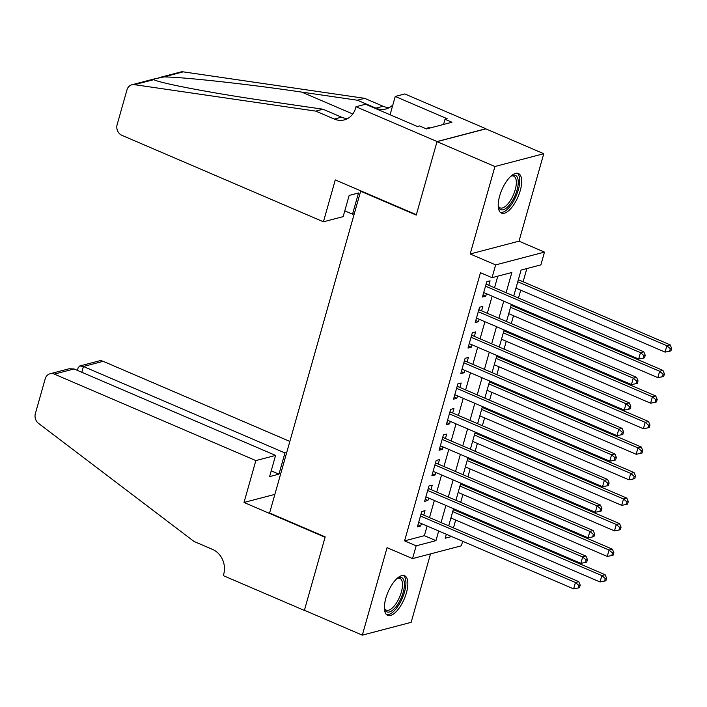 <?xml version="1.0" encoding="UTF-8"?>
<svg xmlns="http://www.w3.org/2000/svg" width="707" height="707" viewBox="0 0 707 707"><rect width="100%" height="100%" fill="white"/><g stroke="black" fill="none" stroke-linecap="round" stroke-linejoin="round"><path stroke-width="1.06" d="M406.419 592.846A21.546 8.811 113.2 0 0 404.625 575.737A21.546 8.811 113.2 0 0 385.836 598.237A21.546 8.811 113.2 0 0 387.63 615.337A21.546 8.811 113.2 0 0 406.419 592.846M520.246 190.607A21.546 8.811 113.2 0 0 518.443 173.507A21.546 8.811 113.2 0 0 499.655 196.007A21.546 8.811 113.2 0 0 501.449 213.107A21.546 8.811 113.2 0 0 520.246 190.607M462.661 541.27L461.379 545.804L412.543 558.601L416.158 545.831L435.954 540.643L438.693 530.984M361.268 191.067L360.65 191.226L269.588 513.017L325.185 536.869L304.408 610.291L362.32 635.142L411.147 622.346L430.519 553.89M360.65 191.226L416.237 215.078L437.014 141.656L485.85 128.86L543.763 153.711L494.927 166.507L470.173 253.972L495.651 264.904L544.487 252.107L540.873 264.878L521.077 270.065L513.742 295.994M470.173 253.972L519.009 241.175L543.763 153.711M519.009 241.175L544.487 252.107M453.461 527.882L455.679 520.034M458.065 511.612L458.304 510.763M460.69 502.341L462.908 494.493M465.294 486.08L465.533 485.223M467.919 476.81L470.137 468.953M472.515 460.54L472.762 459.683M475.139 451.269L477.366 443.422M479.744 434.999L479.991 434.142M482.368 425.729L484.587 417.881M486.973 409.459L487.211 408.611M489.598 400.189L491.816 392.341M494.202 383.919L494.44 383.07M496.827 374.648L499.045 366.8M501.422 358.387L501.67 357.53M504.047 349.117L506.274 341.26M508.651 332.847L508.89 331.99M511.276 323.576L513.494 315.729M515.88 307.306L516.119 306.449M518.505 298.036L520.723 290.188M523.109 281.766L526.848 268.554M437.014 141.656L494.927 166.507M423.767 515.147L425.031 510.675L421.734 511.541L417.395 526.865L420.7 525.999L421.39 523.56M430.996 489.606L432.26 485.135L428.963 486.001L424.624 501.325L427.929 500.459L428.619 498.02M438.225 464.066L439.489 459.594L436.192 460.46L431.853 475.784L435.15 474.918L435.839 472.488M445.454 438.526L446.718 434.063L443.413 434.92L439.082 450.244L442.379 449.378L443.068 446.948M452.674 412.985L453.938 408.522L450.642 409.388L446.303 424.704L449.608 423.847L450.297 421.407M459.904 387.454L461.167 382.982L457.871 383.848L453.532 399.172L456.828 398.306L457.517 395.867M467.133 361.913L468.396 357.442L465.1 358.308L460.761 373.632L464.057 372.766L464.746 370.327M474.353 336.373L475.625 331.901L472.32 332.767L467.99 348.091L471.286 347.225L471.976 344.795M481.582 310.833L482.846 306.361L479.549 307.227L475.21 322.551L478.515 321.685L479.205 319.255M506.115 292.716L511.841 272.487L492.045 277.674L480.46 272.708L404.581 540.864L424.377 535.676L427.108 526.017M429.494 517.595L434.337 500.476M436.714 492.063L441.566 474.936M443.943 466.523L448.786 449.396M451.172 440.982L456.015 423.864M458.401 415.442L463.244 398.324M465.621 389.902L470.473 372.783M472.85 364.37L477.693 347.243M480.08 338.83L484.922 321.703M487.309 313.289L492.152 296.171M494.529 287.749L497.808 276.163M488.811 285.292L490.075 280.829L486.778 281.686L482.439 297.011L485.736 296.153L486.425 293.714M412.543 558.601L387.065 547.669L362.32 635.142M404.581 540.864L416.158 545.831M492.045 277.674L495.651 264.904M446.32 534.262L445.198 538.221L451.632 536.533M511.355 304.408L506.512 321.526M504.135 329.948L499.283 347.066M496.906 355.488L492.063 372.607M489.677 381.029L484.834 398.147M482.448 406.56L477.605 423.687M475.228 432.101L470.376 449.228M467.999 457.641L463.156 474.759M460.77 483.181L455.927 500.3M453.541 508.722L448.698 525.84M441.071 522.57L445.914 505.443M448.3 497.03L453.143 479.912M455.529 471.489L460.372 454.371M462.749 445.949L467.601 428.831M469.978 420.409L474.821 403.29M477.207 394.877L482.05 377.75M484.436 369.337L489.279 352.219M491.657 343.796L496.508 326.678M498.886 318.256L503.729 301.138M424.377 535.676L435.954 540.643M483.014 294.978L485.736 296.153M475.784 320.518L478.515 321.685M468.564 346.059L471.286 347.225M461.335 371.599L464.057 372.766M454.106 397.14L456.828 398.306M446.886 422.671L449.608 423.847M439.657 448.211L442.379 449.378M432.428 473.752L435.15 474.918M425.199 499.292L427.929 500.459M417.978 524.833L420.7 525.999M485.515 286.158L640.471 352.652L638.668 359.032L483.703 292.548M486.133 283.949L486.142 283.949A2.766 2.404 -104.7 0 0 486.955 284.497L643.777 351.786L640.471 352.652L643.936 355.594L643.211 358.149L644.528 357.804L645.252 355.25L643.936 355.594M645.252 355.25L643.777 351.786M638.668 359.032L643.211 358.149M515.96 288.138L665.066 352.113L666.869 345.732L670.174 344.866L518.346 279.725M670.333 348.675L669.609 351.229L670.925 350.884L671.65 348.33L670.333 348.675L666.869 345.732L517.771 281.757M669.609 351.229L665.066 352.113M670.174 344.866L671.65 348.33M510.94 176.184A18.647 7.627 -66.8 0 1 511.523 175.849A18.647 7.627 -66.8 0 1 518.249 181.867A18.647 7.627 -66.8 0 1 509.712 204.685A18.647 7.627 -66.8 0 1 498.382 206.479A18.647 7.627 -66.8 0 1 498.223 205.825M498.214 205.737A17.26 7.061 113.2 0 0 500.132 207.876A17.26 7.061 113.2 0 0 510.534 200.337A17.26 7.061 113.2 0 0 516.34 182.159A17.26 7.061 113.2 0 0 513.742 176.149A17.26 7.061 113.2 0 0 510.869 176.237M500.388 212.409A21.404 8.758 113.2 0 0 513.017 202.078A21.404 8.758 113.2 0 0 519.751 180.294A21.404 8.758 113.2 0 0 517.206 173.215M429.891 128.038L428.336 127.366L426.966 128.807M397.113 578.414A18.647 7.627 -66.8 0 1 397.705 578.079A18.647 7.627 -66.8 0 1 404.431 584.106A18.647 7.627 -66.8 0 1 395.885 606.924A18.647 7.627 -66.8 0 1 384.564 608.709A18.647 7.627 -66.8 0 1 384.396 608.055M384.396 607.967A17.26 7.061 113.2 0 0 386.305 610.114A17.26 7.061 113.2 0 0 396.707 602.576A17.26 7.061 113.2 0 0 402.513 584.397A17.26 7.061 113.2 0 0 399.923 578.379A17.26 7.061 113.2 0 0 397.051 578.476M386.561 614.639A21.404 8.758 113.2 0 0 399.199 604.317A21.404 8.758 113.2 0 0 405.933 582.524A21.404 8.758 113.2 0 0 403.379 575.445M323.426 221.795L121.904 135.337A8.29 7.203 -104.7 0 1 117.123 124.688L126.986 89.833A8.29 7.203 -104.7 0 1 131.829 84.796A8.29 7.203 -104.7 0 1 134.374 84.654L315.782 111.123L334.314 119.068A19.336 16.809 -104.7 0 0 344.274 119.898A19.336 16.809 -104.7 0 0 355.586 108.153L355.983 106.748L437.05 141.533L416.352 214.698L335.277 179.914L323.426 221.795L343.151 216.625L349.152 195.432L358.52 192.976L352.528 214.168L344.786 210.854M158.934 77.69L180.665 71.999A8.29 7.203 75.3 0 1 183.21 71.858L364.609 98.326L357.389 100.217L301.765 92.104C248.944 84.257 183.847 77.09 163.9 76.922L153.569 79.096L153.684 79.599C160.18 83.293 213.868 93.448 267.379 101.11L323.002 109.223L341.534 117.176A19.336 16.809 -104.7 0 0 347.764 118.484M323.002 109.223L315.782 111.123M364.609 98.326L383.141 106.271A19.336 16.809 -104.7 0 0 389.371 107.579M392.862 104.883A19.336 16.809 -104.7 0 1 385.881 108.993A19.336 16.809 -104.7 0 1 375.921 108.171L357.389 100.217M134.374 84.654L153.843 79.67M437.05 141.533L485.886 128.736L404.811 93.951L395.248 96.452L447.133 118.714L445.021 119.271L443.554 124.459M355.983 106.748L365.546 104.238L417.439 126.5L419.551 125.943L426.498 128.93L451.967 122.249L445.021 119.271M354.287 213.708L352.528 214.168M395.248 96.452L390.07 114.755M289.852 441.424L103.16 361.321L83.435 366.491L81.8 372.271M255.854 460.584L54.333 374.118A8.29 7.203 -104.7 0 0 50.064 373.764A8.29 7.203 -104.7 0 0 45.213 378.802L35.35 413.657A8.29 7.203 -104.7 0 0 38.532 423.369L194.01 541.447L212.542 549.401A19.336 16.809 75.3 0 1 223.695 574.234L223.297 575.639L304.372 610.424L325.079 537.249L244.003 502.465L255.854 460.584L275.589 455.414L269.588 476.606L278.956 474.158L284.956 452.957L83.435 366.491L79.847 365.961L98.892 360.968A8.29 7.203 75.3 0 1 103.16 361.321M284.956 452.957L286.715 452.498M244.003 502.465L274.864 494.379M275.589 455.414L74.058 368.948L54.333 374.118M278.956 474.158L271.223 470.835M50.064 373.764L69.109 368.771L74.058 368.948M77.39 370.38L78.177 367.605L79.847 365.961M478.286 311.699L633.251 378.183L631.439 384.573L476.474 318.079M478.913 309.489L478.922 309.48A2.766 2.404 -104.7 0 0 479.735 310.037L636.547 377.326L633.251 378.183L636.707 381.135L635.982 383.689L637.307 383.344L638.023 380.79L636.707 381.135M638.023 380.79L636.547 377.326M631.439 384.573L635.982 383.689M471.056 337.239L626.022 403.724L624.219 410.113L469.254 343.62M471.684 335.021L471.693 335.021A2.766 2.404 -104.7 0 0 472.506 335.578L629.318 402.857L626.022 403.724L629.477 406.675L628.762 409.229L630.078 408.885L630.803 406.331L629.477 406.675M630.803 406.331L629.318 402.857M624.219 410.113L628.762 409.229M463.827 362.779L618.793 429.264L616.99 435.645L462.024 369.16M464.455 360.561L464.464 360.561A2.766 2.404 -104.7 0 0 465.277 361.118L622.098 428.398L618.793 429.264L622.257 432.216L621.533 434.77L622.849 434.416L623.574 431.862L622.257 432.216M623.574 431.862L622.098 428.398M616.99 435.645L621.533 434.77M456.607 388.311L611.573 454.804L609.761 461.185L454.795 394.7M457.235 386.102L457.235 386.102A2.766 2.404 -104.7 0 0 458.048 386.658L614.869 453.938L611.573 454.804L615.028 457.747L614.303 460.301L615.629 459.957L616.345 457.402L615.028 457.747M616.345 457.402L614.869 453.938M609.761 461.185L614.303 460.301M508.731 313.678L657.837 377.653L659.649 371.272L662.945 370.406L511.117 305.265M663.104 374.215L662.379 376.769L663.696 376.424L664.421 373.87L663.104 374.215L659.649 371.272L510.542 307.298M662.379 376.769L657.837 377.653M662.945 370.406L664.421 373.87M501.51 339.219L650.608 403.193L652.42 396.804L655.716 395.947L503.888 330.805M655.875 399.755L655.15 402.31L656.476 401.965L657.201 399.411L655.875 399.755L652.42 396.804L503.313 332.838M655.15 402.31L650.608 403.193M655.716 395.947L657.201 399.411M494.281 364.759L643.388 428.734L645.191 422.344L648.487 421.478L496.668 356.337M648.646 425.296L647.93 427.85L649.247 427.505L649.972 424.951L648.646 425.296L645.191 422.344L496.084 358.369M647.93 427.85L643.388 428.734M648.487 421.478L649.972 424.951M487.052 390.299L636.159 454.274L637.961 447.885L641.267 447.018L489.438 381.877M641.426 450.836L640.701 453.39L642.018 453.046L642.743 450.492L641.426 450.836L637.961 447.885L488.864 383.91M640.701 453.39L636.159 454.274M641.267 447.018L642.743 450.492M449.378 413.851L604.344 480.345L602.532 486.725L447.575 420.241M450.005 411.642L450.014 411.642A2.766 2.404 -104.7 0 0 450.827 412.19L607.64 479.479L604.344 480.345L607.799 483.288L607.074 485.842L608.4 485.497L609.125 482.943L607.799 483.288M609.125 482.943L607.64 479.479M602.532 486.725L607.074 485.842M479.832 415.84L628.93 479.806L630.741 473.425L634.038 472.559L482.209 407.418M634.197 476.368L633.472 478.922L634.798 478.577L635.513 476.023L634.197 476.368L630.741 473.425L481.635 409.45M633.472 478.922L628.93 479.806M634.038 472.559L635.513 476.023M442.149 439.392L597.115 505.876L595.312 512.266L440.346 445.781M442.785 437.173L442.785 437.173A2.766 2.404 -104.7 0 0 443.598 437.73L600.411 505.019L597.115 505.876L600.57 508.828L599.854 511.382L601.171 511.037L601.896 508.483L600.57 508.828M601.896 508.483L600.411 505.019M595.312 512.266L599.854 511.382M472.603 441.371L621.7 505.346L623.512 498.965L626.809 498.099L474.98 432.958M626.968 501.908L626.243 504.462L627.569 504.118L628.293 501.563L626.968 501.908L623.512 498.965L474.406 434.991M626.243 504.462L621.7 505.346M626.809 498.099L628.293 501.563M434.92 464.932L589.885 531.417L588.083 537.806L433.117 471.313M435.547 462.714L435.556 462.714A2.766 2.404 -104.7 0 0 436.369 463.271L593.191 530.55L589.885 531.417L593.35 534.368L592.625 536.922L593.942 536.578L594.667 534.024L593.35 534.368M594.667 534.024L593.191 530.55M588.083 537.806L592.625 536.922M465.374 466.912L614.48 530.886L616.283 524.506L619.579 523.64L467.76 458.498M619.747 527.449L619.023 530.003L620.339 529.658L621.064 527.104L619.747 527.449L616.283 524.506L467.177 460.531M619.023 530.003L614.48 530.886M619.579 523.64L621.064 527.104M427.7 490.472L582.665 556.957L580.854 563.346L425.888 496.853M428.327 488.245L428.327 488.254A2.766 2.404 -104.7 0 0 429.14 488.811L585.962 556.091L582.665 556.957L586.121 559.909L585.396 562.463L586.722 562.109L587.437 559.564L586.121 559.909M587.437 559.564L585.962 556.091M580.854 563.346L585.396 562.463M458.145 492.452L607.251 556.427L609.054 550.037L612.359 549.171L460.531 484.03M612.518 552.989L611.794 555.543L613.11 555.198L613.835 552.644L612.518 552.989L609.054 550.037L459.957 486.071M611.794 555.543L607.251 556.427M612.359 549.171L613.835 552.644M420.471 516.013L575.436 582.497L573.624 588.878L418.668 522.393M421.098 513.786L421.107 513.795A2.766 2.404 -104.7 0 0 421.92 514.351L578.733 581.631L575.436 582.497L578.892 585.44L578.167 587.994L579.493 587.65L580.217 585.096L578.892 585.44M580.217 585.096L578.733 581.631M573.624 588.878L578.167 587.994M450.925 517.992L600.022 581.967L601.834 575.578L605.13 574.711L453.302 509.57M605.289 578.529L604.565 581.083L605.89 580.739L606.606 578.185L605.289 578.529L601.834 575.578L452.727 511.603M604.565 581.083L600.022 581.967M605.13 574.711L606.606 578.185M485.903 284.78L486.955 284.497M341.534 117.176L334.314 119.068M375.921 108.171L383.141 106.271M183.21 71.858L163.9 76.922M301.765 92.104L352.775 113.986M478.674 310.311L479.735 310.037M471.445 335.852L472.506 335.578M464.225 361.392L465.277 361.118M456.996 386.932L458.048 386.658M449.767 412.473L450.827 412.19M442.547 438.013L443.598 437.73M435.318 463.545L436.369 463.271M428.089 489.085L429.14 488.811M420.859 514.625L421.92 514.351M153.569 79.096L131.829 84.796"/></g></svg>
